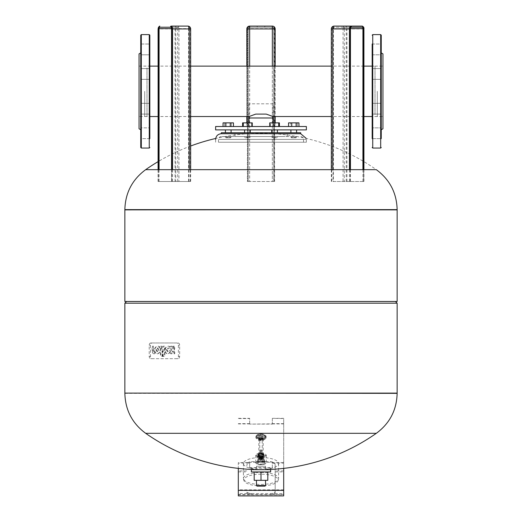 <?xml version="1.0" encoding="UTF-8"?>
<svg xmlns="http://www.w3.org/2000/svg" width="522" height="522" viewBox="0 0 522 522"><rect width="100%" height="100%" fill="white"/><g stroke="black" fill="none" stroke-linecap="round" stroke-linejoin="round"><path stroke-width="0.39" stroke-dasharray="2.61 1.96" d="M343.411 27.235L343.411 26.1L351.012 26.1L351.012 27.235L343.411 27.235L350.882 27.235A0.568 0.489 -90 0 0 350.882 27.235L334.171 27.235A1.416 1.227 -90 0 0 332.945 28.651L344.285 28.651A1.416 1.227 90 0 1 345.518 27.235L334.171 27.235L332.755 28.651L332.945 181.519L363.919 181.519L332.945 181.519M351.012 26.1L350.503 26.1M333.46 181.519L350.445 181.519L333.46 181.519L333.46 28.651A1.416 0.711 -90 0 1 334.171 27.235M362.216 27.235L345.518 27.235A1.416 0.711 -90 0 1 346.223 28.651L350.445 28.651M363.841 28.938L346.934 28.938A2.838 1.416 90 0 0 345.518 26.1A2.838 2.453 -90 0 0 343.058 28.938L331.711 28.938A2.838 2.453 90 0 1 334.171 26.1L362.216 26.1A2.838 1.416 90 0 1 363.638 28.938L363.638 181.519M261 27.235L257.202 27.235L261 27.235M261 26.1L257.202 26.1L261 26.1M247.669 181.519L249.653 181.519L247.669 181.519L247.669 28.651A1.984 1.984 0 0 1 249.653 26.668A2.271 2.271 0 0 0 247.389 28.938L247.389 181.519M272.347 66.118L272.347 181.519L249.653 181.519L275.179 181.519L272.347 181.519L272.347 28.651L249.653 28.651L249.653 27.235A1.416 1.416 0 0 0 248.237 28.651L248.237 181.519L248.237 28.651L247.669 28.651M274.331 28.651L273.763 28.651A1.416 1.416 0 0 0 272.347 27.235A1.416 1.416 0 0 1 273.763 28.651L273.763 181.519L273.763 28.651A1.416 1.416 0 0 0 272.347 27.235L249.653 27.235L272.347 27.235L272.347 26.668A1.984 1.984 0 0 1 274.331 28.651L274.331 181.519M275.179 122.866L275.179 28.938A2.838 2.838 0 0 0 272.347 26.1L249.653 26.1A2.838 2.838 0 0 0 246.821 28.938L246.821 122.866M249.653 27.235A1.416 1.416 0 0 0 248.237 28.651A1.416 1.416 0 0 1 249.653 27.235L249.653 26.1M275.179 66.118L275.179 116.543M246.821 66.118L246.821 116.543M171.497 27.235L178.589 27.235L171.497 27.235M178.942 181.519L158.081 181.519L190.667 181.519L178.942 181.519L178.942 28.938L175.066 28.938A2.838 1.416 -90 0 1 176.482 26.1L187.829 26.1A2.838 2.453 -90 0 1 190.289 28.938L178.942 28.938A2.838 2.453 90 0 0 176.482 26.1L171.497 26.1M171.627 181.519L189.245 181.519L171.555 181.519L171.627 169.67M188.54 181.519L188.54 28.651L171.836 28.651A1.416 0.711 90 0 0 171.125 27.235A0.568 0.489 -90 0 1 171.118 27.235L159.784 27.235M248.974 117.992L273.026 117.992M248.974 103.813L248.974 116.543L255.747 114.103L266.253 114.103L273.026 116.543L273.026 103.813L248.974 103.813L273.026 103.813M144.718 91.33L144.718 116.543L144.718 91.33M377.282 91.33L377.282 116.543L377.282 91.33M215.619 126.5L306.381 126.5M215.619 129.9L306.381 129.9M249.888 126.5L273.026 126.5L249.888 126.5M225.628 132.738L231.083 132.738L225.628 132.738M225.628 129.9L231.083 129.9L225.628 129.9M225.628 137.279L231.083 137.279L225.628 137.279M230.346 137.841L225.98 137.841L230.346 137.841M246.345 137.279L250.266 137.279L246.345 137.279M248.302 137.841L245.164 137.841L248.302 137.841M246.345 132.738L250.266 132.738L246.345 132.738M246.345 129.9L250.266 129.9L246.345 129.9M275.655 137.279L271.734 137.279L275.655 137.279M273.698 137.841L276.836 137.841L273.698 137.841M275.655 132.738L271.734 132.738L275.655 132.738M275.655 129.9L271.734 129.9L275.655 129.9M296.372 137.279L290.917 137.279L296.372 137.279M291.654 137.841L296.02 137.841L291.654 137.841M296.372 132.738L290.917 132.738L296.372 132.738M296.372 129.9L290.917 129.9L296.372 129.9M230.868 136.568L225.413 136.568L230.868 136.568M248.518 136.568L244.596 136.568L248.518 136.568M273.482 136.568L277.404 136.568L273.482 136.568M291.132 136.568L296.587 136.568L291.132 136.568M300.705 132.738L221.295 132.738M300.705 133.73L221.295 133.73M219.077 142.238L306.381 142.238L219.077 142.238M300.307 142.238L218.457 142.238L300.307 142.238M297.684 136.568L221.295 136.568L297.684 136.568M285.103 136.568L234.907 136.568L285.103 136.568M285.103 132.738L234.907 132.738L285.103 132.738M242.593 126.5L243.278 126.5L242.593 126.5L242.593 122.866L246.749 122.866L246.749 126.5L242.593 126.5L251.591 126.5L246.749 126.5L246.749 122.866L252.276 122.866L246.749 122.866L252.276 122.866L252.276 126.5L251.591 126.5L251.591 122.866L251.591 126.5L252.276 126.5L248.12 126.5L252.276 126.5M248.12 126.5L243.278 126.5L248.12 126.5L248.12 122.866M243.278 126.5L243.278 122.866M269.724 126.5L273.88 126.5L269.724 126.5L269.724 122.866L270.409 122.866L270.409 126.5L269.724 126.5L275.251 126.5L270.409 126.5L270.409 122.866L279.407 122.866L270.409 122.866L279.407 122.866L279.407 126.5L275.251 126.5L275.251 122.866L275.251 126.5L279.407 126.5M278.722 126.5L273.88 126.5L278.722 126.5L278.722 122.866M273.88 126.5L273.88 122.866M288.555 126.5L291.746 126.5L288.555 126.5L290.565 126.5L288.555 126.5L288.555 122.866L298.949 122.866L288.555 122.866L298.949 122.866L298.949 126.5L290.565 126.5L290.565 122.866L290.565 126.5L295.759 126.5L295.759 122.866L295.759 126.5L298.949 126.5M296.94 126.5L291.746 126.5L296.94 126.5L296.94 122.866M291.746 126.5L291.746 122.866M231.435 126.5L223.051 126.5L231.435 126.5L231.435 122.866L233.445 122.866L226.241 122.866L231.435 122.866L231.435 126.5L226.241 126.5L226.241 122.866L223.051 122.866L226.241 122.866L226.241 126.5L223.051 126.5L231.435 126.5M233.445 126.5L233.445 122.866L230.254 122.866L230.254 126.5M225.06 126.5L225.06 122.866L230.254 122.866M223.051 126.5L223.051 122.866L225.06 122.866M145.671 169.67L376.329 169.67A201.081 201.081 0 0 0 215.697 138.474M124.862 209.883L397.138 209.883L124.862 209.883M397.138 393.099L124.862 393.099L397.138 393.099M397.138 303.191L124.862 303.191M397.138 301.488L124.862 301.488M126.565 301.488L395.435 301.488L126.565 301.488M376.329 433.312L145.671 433.312M272.347 418.566L272.347 424.105L249.653 424.105L272.347 423.871L272.347 418.324L283.687 418.566L283.687 494.765L238.313 494.765L238.313 462.583L249.653 462.583L249.653 467.621L272.347 467.621L272.347 462.583L283.687 462.583L283.687 494.765M246.821 492.213A4.535 2.29 0 0 0 251.356 494.504L270.644 494.504A4.535 2.29 0 0 0 275.179 492.213L275.179 465.689C274.924 463.719 273.417 462.603 270.644 462.355L251.356 462.355C248.589 462.603 247.076 463.712 246.821 465.689L246.821 464.867C247.095 462.929 248.609 461.846 251.356 461.618L270.644 461.618C273.384 461.839 274.898 462.923 275.179 464.867L275.179 491.235A4.535 2.29 180 0 1 270.644 493.525L251.356 493.525A4.535 2.29 180 0 1 246.821 491.235M238.313 495.9L238.313 494.765M249.653 424.105L249.653 418.566L238.313 418.566M238.313 418.324L249.653 418.324L249.653 423.871M272.347 418.324L283.687 418.324L283.687 495.9M283.687 468.391L283.687 463.105L272.347 463.105L272.347 468.143L249.653 468.143L249.653 463.105L238.313 463.105L238.313 468.391M272.347 463.105L272.347 462.583M283.687 463.105L283.687 462.583M272.347 468.143L272.347 467.621M249.653 468.143L249.653 467.621M249.653 463.105L249.653 462.583M238.313 463.105L238.313 462.583M275.179 492.213L275.179 491.235M275.179 464.867L275.179 465.689M246.821 464.867L246.821 465.689M261 458.499A3.732 1.272 180 0 1 264.732 459.771A3.732 1.272 180 0 1 261 461.043A3.732 1.272 180 0 1 257.268 459.771A3.732 1.272 180 0 1 261 458.499M261 462.231A3.732 1.272 180 0 1 264.732 463.503A3.732 1.272 180 0 1 261 464.776A3.732 1.272 180 0 1 257.268 463.503A3.732 1.272 180 0 1 261 462.231M262.644 458.185L261 457.722A2.838 0.966 180 0 1 263.838 458.707A2.838 0.966 180 0 1 261 459.673A2.838 0.966 180 0 1 258.162 458.707A2.838 0.966 180 0 1 261 457.742L259.356 458.185A1.814 0.9 180 0 1 261 457.67A1.814 0.9 180 0 1 262.644 458.185A1.814 0.9 180 0 1 261 459.471A1.814 0.9 180 0 1 259.356 458.185M261 458.805A2.838 0.966 180 0 1 263.838 459.771A2.838 0.966 180 0 1 261 460.737A2.838 0.966 180 0 1 258.162 459.771A2.838 0.966 180 0 1 261 458.805M261 472.449A17.585 5.99 180 0 1 278.585 478.439A17.585 5.99 180 0 1 278.5 479.02A17.585 5.99 180 0 1 261 484.429A17.585 5.99 180 0 1 243.5 479.02A17.585 5.99 180 0 1 243.415 478.439A17.585 5.99 180 0 1 261 472.449M261 469.5A17.585 5.99 0 0 0 278.585 463.503A17.585 5.99 0 0 0 261 457.513A17.585 5.99 0 0 0 243.415 463.503A17.585 5.99 0 0 0 261 469.5M261 474.204A17.128 5.833 0 0 0 243.95 480.605A17.128 5.833 0 0 0 261 485.871A17.128 5.833 0 0 0 278.05 480.605A17.128 5.833 0 0 0 261 474.204M261 464.071A3.236 1.103 0 0 0 264.236 462.975A3.236 1.103 0 0 0 261 461.872A3.236 1.103 0 0 0 257.764 462.975A3.236 1.103 0 0 0 261 464.071M261 453.872A3.236 1.103 180 0 1 264.236 454.975A3.236 1.103 180 0 1 261 456.078A3.236 1.103 180 0 1 257.764 454.975A3.236 1.103 180 0 1 261 453.872M261 464.495A5.246 1.788 180 0 1 256.113 463.353A5.246 1.788 180 0 1 255.754 462.707A5.246 1.788 180 0 1 261 460.919A5.246 1.788 180 0 1 266.246 462.707A5.246 1.788 180 0 1 265.887 463.353A5.246 1.788 180 0 1 261 464.495M261 461.278A4.966 1.69 0 0 0 256.374 463.588A4.966 1.69 0 0 0 261 464.665A4.966 1.69 0 0 0 265.626 463.588A4.966 1.69 0 0 0 261 461.278M261 457.031A5.246 1.788 0 0 0 266.246 455.243A5.246 1.788 0 0 0 265.887 454.59A5.246 1.788 0 0 0 261 453.455A5.246 1.788 0 0 0 256.113 454.59A5.246 1.788 0 0 0 255.754 455.243A5.246 1.788 0 0 0 261 457.031M261 453.285A4.966 1.69 180 0 1 265.626 454.362A4.966 1.69 180 0 1 261 456.665A4.966 1.69 180 0 1 256.374 454.362A4.966 1.69 180 0 1 261 453.285A3.119 1.546 180 0 1 264.119 454.825A3.119 1.546 180 0 1 261 456.372A3.119 1.546 180 0 1 257.881 454.825A3.119 1.546 180 0 1 261 453.279M261 456.293A2.271 1.122 180 0 1 259.134 455.81A2.271 1.122 180 0 1 258.729 455.171A2.271 1.122 180 0 1 261 454.049A2.271 1.122 180 0 1 263.271 455.171A2.271 1.122 180 0 1 262.866 455.81A2.271 1.122 180 0 1 261 456.293M261 455.308A2.271 1.122 180 0 1 258.729 454.186A2.271 1.122 180 0 1 261 453.063A2.271 1.122 180 0 1 263.271 454.186A2.271 1.122 180 0 1 261 455.308A1.546 0.763 180 0 1 262.546 456.078A1.546 0.763 180 0 1 261 456.841A1.546 0.763 180 0 1 259.454 456.078A1.546 0.763 180 0 1 261 455.314A1.246 0.62 180 0 1 262.246 455.941A1.246 0.62 180 0 1 261 456.561A1.246 0.62 180 0 1 262.246 457.161A1.246 0.62 180 0 1 261 457.781A1.246 0.62 180 0 1 259.754 457.161A1.246 0.62 180 0 1 261 456.541A1.246 0.62 180 0 1 259.754 455.941A1.246 0.62 180 0 1 261 455.321M261 454.434A1.984 0.985 180 0 1 262.984 455.419A1.984 0.985 180 0 1 262.631 455.98A1.984 0.985 180 0 1 261 456.398A1.984 0.985 180 0 1 259.369 455.98A1.984 0.985 180 0 1 259.016 455.419A1.984 0.985 180 0 1 261 454.434M261 458.342A1.984 0.985 180 0 1 259.016 457.357A1.984 0.985 180 0 1 261 456.378A1.984 0.985 180 0 1 262.984 457.357A1.984 0.985 180 0 1 261 458.342A2.016 0.998 0 0 0 262.657 457.924A2.016 0.998 0 0 0 262.781 456.894A2.016 0.998 0 0 0 261 456.365A2.016 0.998 0 0 0 259.219 456.894A2.016 0.998 0 0 0 259.343 457.924A2.016 0.998 0 0 0 261 458.355M261 457.977A1.246 0.62 180 0 1 259.754 457.357A1.246 0.62 180 0 1 261 456.743A1.246 0.62 180 0 1 262.246 457.357A1.246 0.62 180 0 1 261 457.977A0.705 0.346 180 0 1 261.705 458.323A0.705 0.346 180 0 1 261 458.675A0.705 0.346 180 0 1 260.295 458.323A0.705 0.346 180 0 1 261 457.977A1.546 0.763 0 0 0 262.546 457.213A1.546 0.763 0 0 0 262.272 456.776A1.546 0.763 0 0 0 261 456.443A1.546 0.763 0 0 0 259.728 456.776A1.546 0.763 0 0 0 259.454 457.213A1.546 0.763 0 0 0 261 457.977M261 457.507A0.705 0.346 180 0 1 260.295 457.161A0.705 0.346 180 0 1 261 456.815A0.705 0.346 180 0 1 261.705 457.161A0.705 0.346 180 0 1 261 457.507M261 459.536L261 459.184L261 459.536M261 459.125A1.122 0.555 180 0 1 259.884 458.616A1.122 0.555 180 0 1 261 458.016A1.122 0.555 180 0 1 262.116 458.616A1.122 0.555 180 0 1 261 459.125M261 454.12A2.917 1.442 180 0 1 263.917 455.589A2.917 1.442 180 0 1 261 457.011A2.917 1.442 180 0 1 258.083 455.589A2.917 1.442 180 0 1 261 454.12M261 457.109A3.119 1.546 180 0 1 257.881 455.562A3.119 1.546 180 0 1 261 454.023A3.119 1.546 180 0 1 264.119 455.562A3.119 1.546 180 0 1 261 457.109M261 456.326A3.034 1.501 180 0 1 258.005 454.597A3.034 1.501 180 0 1 261 453.324A3.034 1.501 180 0 1 263.995 454.597A3.034 1.501 180 0 1 261 456.326M261 455.589A2.838 1.403 180 0 1 258.194 453.97A2.838 1.403 180 0 1 261 452.783A2.838 1.403 180 0 1 263.806 453.97A2.838 1.403 180 0 1 261 455.589M261 449.977A1.22 0.607 180 0 1 262.22 450.584A1.22 0.607 180 0 1 262.005 450.93A1.22 0.607 180 0 1 261 451.184A1.22 0.607 180 0 1 259.995 450.93A1.22 0.607 180 0 1 259.78 450.584A1.22 0.607 180 0 1 261 449.977M261 450.173A1.077 0.535 180 0 1 262.077 450.708A1.077 0.535 180 0 1 261.887 451.008A1.077 0.535 180 0 1 261 451.236A1.077 0.535 180 0 1 260.113 451.008A1.077 0.535 180 0 1 259.923 450.708A1.077 0.535 180 0 1 261 450.173M261 452.091A1.077 0.535 180 0 1 259.923 451.556A1.077 0.535 180 0 1 259.93 451.504A1.077 0.535 180 0 1 261 451.021A1.077 0.535 180 0 1 262.07 451.504A1.077 0.535 180 0 1 262.077 451.556A1.077 0.535 180 0 1 261 452.091M261 453.103A1.246 0.62 180 0 1 259.754 452.489A1.246 0.62 180 0 1 259.76 452.43A1.246 0.62 180 0 1 261 451.869A1.246 0.62 180 0 1 262.24 452.43A1.246 0.62 180 0 1 262.246 452.489A1.246 0.62 180 0 1 261 453.103M261 440.457A3.687 1.827 180 0 1 257.313 438.63A3.687 1.827 180 0 1 261 436.81A3.687 1.827 180 0 1 264.687 438.63A3.687 1.827 180 0 1 261 440.457M261 439.472A3.687 1.827 180 0 1 257.313 437.645A3.687 1.827 180 0 1 261 435.818A3.687 1.827 180 0 1 264.687 437.645A3.687 1.827 180 0 1 261 439.472M261 438.519A4.254 2.108 180 0 1 257.229 437.39A4.254 2.108 180 0 1 257.503 435.211A4.254 2.108 180 0 1 261 434.311A4.254 2.108 180 0 1 264.497 435.211A4.254 2.108 180 0 1 264.771 437.39A4.254 2.108 180 0 1 261 438.519M261 438.134A3.974 1.964 180 0 1 257.483 437.077A3.974 1.964 180 0 1 257.738 435.048A3.974 1.964 180 0 1 261 434.2A3.974 1.964 180 0 1 264.262 435.048A3.974 1.964 180 0 1 264.517 437.077A3.974 1.964 180 0 1 261 438.134M261 436.77A1.22 0.607 180 0 1 259.78 436.17A1.22 0.607 180 0 1 261 435.563A1.22 0.607 180 0 1 262.22 436.17A1.22 0.607 180 0 1 261 436.77M261 439.087A5.103 2.525 0 0 0 266.103 436.562A5.103 2.525 0 0 0 265.196 435.12A5.103 2.525 0 0 0 261 434.036A5.103 2.525 0 0 0 256.804 435.12A5.103 2.525 0 0 0 255.897 436.562A5.103 2.525 0 0 0 261 439.087M261 433.971A4.933 2.44 180 0 1 265.052 435.022A4.933 2.44 180 0 1 265.372 437.547A4.933 2.44 180 0 1 261 438.858A4.933 2.44 180 0 1 256.628 437.547A4.933 2.44 180 0 1 256.948 435.022A4.933 2.44 180 0 1 261 433.971M261 440.026A5.103 2.525 180 0 1 256.804 438.937A5.103 2.525 180 0 1 255.897 437.501A5.103 2.525 180 0 1 261 434.97A5.103 2.525 180 0 1 266.103 437.501A5.103 2.525 180 0 1 265.196 438.937A5.103 2.525 180 0 1 261 440.026M261 435.204A4.933 2.44 0 0 0 256.628 436.516A4.933 2.44 0 0 0 256.948 439.041A4.933 2.44 0 0 0 261 440.092A4.933 2.44 0 0 0 265.052 439.041A4.933 2.44 0 0 0 265.372 436.516A4.933 2.44 0 0 0 261 435.204M261 458.29A2.186 1.083 180 0 1 259.206 457.827A2.186 1.083 180 0 1 258.814 457.213A2.186 1.083 180 0 1 261 456.13A2.186 1.083 180 0 1 263.186 457.213A2.186 1.083 180 0 1 262.794 457.827A2.186 1.083 180 0 1 261 458.29M261 439.713A2.186 1.083 180 0 1 258.814 438.63A2.186 1.083 180 0 1 261 437.553A2.186 1.083 180 0 1 263.186 438.63A2.186 1.083 180 0 1 261 439.713M261 456.509A1.716 0.848 180 0 1 262.409 456.874A1.716 0.848 180 0 1 262.52 457.755A1.716 0.848 180 0 1 261 458.212A1.716 0.848 180 0 1 259.48 457.755A1.716 0.848 180 0 1 259.591 456.874A1.716 0.848 180 0 1 261 456.509M154.186 351.978A1.116 0.79 -90 0 1 153.396 350.862L153.396 346.197L152.13 346.197L152.13 351.56A2.988 2.114 90 0 0 153.683 353.766L154.342 353.766L154.342 351.978M154.656 351.978L154.656 353.766L154.003 353.766A2.988 2.114 -90 0 1 152.444 351.56L152.444 346.197L153.709 346.197L153.709 350.862A1.116 0.79 90 0 0 154.499 351.978M161.885 346.197L161.885 351.234L162.518 351.234L162.518 353.022L161.885 353.022L161.885 353.799A0.894 0.633 90 0 0 162.518 354.686L162.518 356.467A2.669 1.886 -90 0 1 160.632 353.799L160.626 346.197L161.885 346.197L160.306 346.197L160.313 353.799A2.669 1.886 90 0 0 162.205 356.467L162.205 354.686A0.894 0.633 -90 0 1 161.572 353.799L161.572 353.022L162.205 353.022L162.205 351.234L161.572 351.234L161.572 346.197M163.197 356.467L163.197 346.197L164.867 346.197L164.867 356.467L162.877 356.467L164.554 356.467L164.554 346.197L162.877 346.197L162.877 356.467M173.474 347.985L173.474 346.197L174.739 346.197L174.739 347.985A2.682 1.892 -90 0 1 174.107 349.981A2.682 1.892 -90 0 1 174.739 351.978L174.739 353.766L173.474 353.766L173.474 351.978A0.894 0.633 90 0 0 172.208 351.978L172.208 353.766L170.948 353.766L170.948 351.978A2.682 1.892 -90 0 1 171.575 349.981A2.682 1.892 -90 0 1 170.948 347.985L170.948 346.197L172.208 346.197L172.208 347.985A0.894 0.633 90 0 0 173.474 347.985L173.16 347.985A0.894 0.633 -90 0 1 171.895 347.985L171.895 346.197L170.629 346.197L170.629 347.985A2.682 1.892 90 0 0 171.262 349.981A2.682 1.892 90 0 0 170.629 351.978L170.629 353.766L171.895 353.766L171.895 351.978A0.894 0.633 -90 0 1 173.16 351.978L173.16 353.766L174.42 353.766L174.42 351.978A2.682 1.892 90 0 0 173.787 349.981A2.682 1.892 90 0 0 174.42 347.985L174.42 346.197L173.16 346.197L173.16 347.985M170.316 351.332A3.68 2.603 -90 0 1 167.849 353.825A3.68 2.603 -90 0 1 165.578 351.945A3.68 2.603 -90 0 1 165.624 348.233A5.044 3.569 -90 0 1 168.489 346.197A5.044 3.569 -90 0 1 170.094 346.738L170.094 348.52A3.732 2.643 90 0 0 168.763 348.017A3.732 2.643 90 0 0 167.862 348.239L170.316 351.332L167.542 348.239A3.732 2.643 -90 0 1 168.449 348.017A3.732 2.643 -90 0 1 169.774 348.52L169.774 346.738A5.044 3.569 90 0 0 168.169 346.197A5.044 3.569 90 0 0 165.311 348.233A3.68 2.603 90 0 0 165.265 351.945A3.68 2.603 90 0 0 167.536 353.825A3.68 2.603 90 0 0 169.996 351.332M166.923 349.453A1.527 1.077 90 0 0 166.903 350.993A1.527 1.077 90 0 0 167.843 351.769A1.527 1.077 90 0 0 168.508 351.443L166.603 349.453A1.527 1.077 90 0 0 166.583 350.993A1.527 1.077 90 0 0 167.523 351.769A1.527 1.077 90 0 0 168.188 351.443L166.603 349.453M157.435 348.239L159.889 351.332A3.68 2.603 -90 0 1 157.422 353.825A3.68 2.603 -90 0 1 155.151 351.945A3.68 2.603 -90 0 1 155.197 348.233A5.044 3.569 -90 0 1 158.062 346.197A5.044 3.569 -90 0 1 159.66 346.738L159.66 348.52A3.732 2.643 90 0 0 158.336 348.017A3.732 2.643 90 0 0 157.435 348.239L157.115 348.239A3.732 2.643 -90 0 1 158.022 348.017A3.732 2.643 -90 0 1 159.347 348.52L159.347 346.738A5.044 3.569 90 0 0 157.742 346.197A5.044 3.569 90 0 0 154.884 348.233A3.68 2.603 90 0 0 154.838 351.945A3.68 2.603 90 0 0 157.109 353.825A3.68 2.603 90 0 0 159.569 351.332L157.115 348.239M156.496 349.453A1.527 1.077 90 0 0 156.476 350.993A1.527 1.077 90 0 0 157.416 351.769A1.527 1.077 90 0 0 158.081 351.443L156.176 349.453A1.527 1.077 90 0 0 156.156 350.993A1.527 1.077 90 0 0 157.096 351.769A1.527 1.077 90 0 0 157.761 351.443L156.176 349.453M150.793 342.98A2.232 1.579 90 0 0 149.214 345.218L149.214 356.435A2.232 1.579 90 0 0 150.793 358.673L176.827 358.673A2.232 1.579 90 0 0 178.407 356.435L178.407 345.218A2.232 1.579 90 0 0 176.827 342.98L150.793 342.98L176.827 342.98M178.087 342.98A2.232 1.579 -90 0 1 179.666 345.218L179.666 356.435A2.232 1.579 -90 0 1 178.087 358.673L152.052 358.673A2.232 1.579 -90 0 1 150.473 356.435L150.473 345.218A2.232 1.579 -90 0 1 152.052 342.98M152.052 358.673L150.793 358.673M178.087 358.673L176.827 358.673M140.751 126.826L140.751 52.911L140.751 126.826M139.048 128.771L139.048 53.896M140.751 138.232L140.751 127.864L140.751 138.232M149.821 54.797L140.751 54.797L149.821 54.797L149.821 44.018L149.821 54.797L149.821 44.018L149.821 54.797L149.821 44.018L140.751 44.018L140.751 138.643L149.821 138.643L149.821 127.864L149.821 138.643L149.821 127.864L149.821 138.643L149.821 127.864L140.751 127.864L149.821 127.864M140.751 113.672L140.751 103.31L140.751 113.672M149.821 103.715L149.821 114.083L149.821 103.715M140.751 78.946L140.751 68.578L140.751 78.946M149.821 68.989L149.821 79.357L149.821 68.989M139.048 114.625L139.048 66.118L139.048 114.625M146.989 68.036L146.989 116.543L146.989 68.036M140.751 35.176L140.751 39.45M149.821 39.45L149.821 35.176M144.718 116.543L149.821 116.543L149.821 66.118L144.718 66.118M140.751 143.211L140.751 147.485M381.249 55.834L381.249 129.75L381.249 55.834M382.952 128.771L382.952 53.896M381.249 128.275L381.249 138.643L381.249 128.275M372.179 138.232L372.179 127.864L372.179 138.232M381.249 103.715L381.249 114.083L381.249 103.715M372.179 113.672L372.179 103.31L372.179 113.672M381.249 68.989L381.249 79.357L381.249 68.989M372.179 78.946L372.179 68.578L372.179 78.946M372.179 44.018L381.249 44.018L381.249 54.797L372.179 54.797L372.179 44.018L372.179 54.797L372.179 44.018L372.179 54.797L372.179 44.018L381.249 44.018L381.249 138.643L372.179 138.643L372.179 127.864L381.249 127.864L372.179 127.864M372.179 54.797L381.249 54.797L381.249 54.386M382.952 68.036L382.952 116.543L382.952 68.036M375.011 114.625L375.011 66.118L375.011 114.625M377.282 116.543L372.179 116.543L372.179 66.118L377.282 66.118M381.249 35.176L381.249 39.45M265.535 480.338L256.465 480.338L265.535 480.338M265.535 466.27L256.465 466.27L265.535 466.27L265.535 469.617A201.081 201.081 0 0 1 261 469.669M256.465 466.27L256.465 469.669L265.535 469.669L256.465 469.669M261 480.338L254.194 480.338L254.194 471.94L267.806 471.94L267.806 480.338L261 480.338L261 471.94L254.194 471.94M267.806 471.94L261 471.94M264.974 486.119L257.026 486.119M265.535 485.551L256.465 485.551M270.644 471.94L251.356 471.94M270.644 469.669L251.356 469.669M350.164 181.519L350.373 28.651M350.373 169.67L350.373 181.519M332.755 169.67L332.755 28.651L350.164 28.651A1.416 0.711 -90 0 1 350.875 27.235M363.703 169.67L363.703 181.519M362.927 169.67L362.927 181.519M346.223 181.519L346.223 28.651L344.285 28.651L344.285 181.519M350.229 169.67L350.229 181.519M363.841 169.67L363.841 181.519M349.453 169.67L349.453 181.519M346.934 181.519L346.934 28.938L343.058 28.938L343.058 181.519M331.711 181.519L331.711 28.938L331.333 28.938M275.179 28.938L274.611 28.938A2.271 2.271 0 0 0 272.347 26.668L272.347 26.1M274.611 28.938L274.611 181.519M246.821 28.938L247.389 28.938M272.347 27.235L272.347 28.651L273.763 28.651M249.653 66.118L249.653 181.519L249.653 28.651L248.237 28.651M159.073 181.519L159.073 169.67M158.296 169.67L158.296 181.519M171.836 181.519L171.627 28.651M171.555 28.651L175.777 28.651A1.416 0.711 90 0 1 176.482 27.235A1.416 1.227 -90 0 1 177.715 28.651L189.055 28.651A1.416 1.227 90 0 0 187.829 27.235A1.416 0.711 90 0 1 188.54 28.651L189.245 28.651L189.245 169.67M158.159 169.67L158.159 181.519M177.715 181.519L177.715 28.651L175.777 28.651L175.777 181.519M172.547 169.67L172.547 181.519M171.771 169.67L171.771 181.519M159.784 26.1A2.838 1.416 -90 0 0 158.362 28.938L158.159 28.938M175.066 181.519L175.066 28.938L158.362 28.938L158.362 181.519M189.055 181.519L189.245 28.651L187.829 27.235M190.667 28.938L190.289 28.938L190.289 181.519M219.077 139.407L306.381 139.407L219.077 139.407M300.307 139.407L218.457 139.407L300.307 139.407M124.862 209.629L397.138 209.629M397.138 393.347L124.862 393.347M251.356 461.618L251.356 462.355M270.644 461.618L270.644 462.355M283.687 470.916L275.179 470.916M246.821 470.916L238.313 470.916M238.313 423.903L249.653 423.903M272.347 423.903L283.687 423.903M238.313 471.895L246.821 471.895M249.653 423.662L238.313 423.662M283.687 423.662L272.347 423.662M275.179 471.895L283.687 471.895M283.687 489.851L238.313 489.851M283.687 494.504L270.644 494.504L270.644 493.525L283.687 493.525M238.313 494.504L251.356 494.504L251.356 493.525L238.313 493.525M261 459.693A2.838 1.403 180 0 1 258.162 458.309A2.838 1.403 180 0 1 261 456.887A2.838 1.403 180 0 1 263.838 458.309A2.838 1.403 180 0 1 261 459.693M150.473 345.218L149.214 345.218M150.473 356.435L149.214 356.435M179.666 356.435L178.407 356.435M179.666 345.218L178.407 345.218M141.312 148.052L141.312 34.609M149.259 34.609L149.259 148.052M380.688 148.052L380.688 34.609M372.741 34.609L372.741 148.052M350.445 181.519L350.445 169.67M363.919 169.67L363.919 181.519M331.333 169.67L331.333 181.519M257.202 26.1L257.202 27.235M264.798 26.1L264.798 27.235M178.589 26.1L178.589 27.235M171.555 169.67L171.555 181.519M158.081 169.67L158.081 181.519M190.667 169.67L190.667 181.519M170.988 26.1L170.988 27.235M363.919 66.118L331.333 66.118M190.667 66.118L158.081 66.118M363.919 116.543L331.333 116.543M190.667 116.543L158.081 116.543M273.026 126.5L273.026 122.866M225.413 129.9L225.413 132.738M230.515 137.841L231.083 136.568L230.515 137.841M225.98 137.841L225.413 136.568L225.98 137.841M245.164 137.841L244.596 136.568L245.164 137.841M272.295 137.841L271.734 136.568L272.295 137.841M291.485 137.841L290.917 136.568L291.485 137.841M296.02 137.841L296.587 136.568L296.02 137.841M290.917 129.9L290.917 132.738M276.836 137.841L277.404 136.568L276.836 137.841M271.734 129.9L271.734 132.738M249.705 137.841L250.266 136.568L249.705 137.841M244.596 129.9L244.596 132.738M215.619 142.238L215.619 139.407M303.543 142.238L303.543 139.407C303.373 137.684 302.427 136.738 300.705 136.568M287.093 136.568L287.093 132.738M234.907 136.568L234.907 132.738M218.457 142.238L218.457 139.407C218.627 137.684 219.573 136.738 221.295 136.568M306.381 142.238L306.303 138.474M250.266 129.9L250.266 132.738M277.404 129.9L277.404 132.738M296.587 129.9L296.587 132.738M231.083 129.9L231.083 132.738M248.974 126.5L248.974 122.866M190.667 146.01A201.081 201.081 0 0 0 158.081 161.637M264.732 463.503L264.732 459.771M263.838 459.771L263.838 458.707M278.585 463.503L278.585 478.439M243.95 480.605L243.5 479.02M278.05 480.605L278.5 479.02M243.415 463.503L243.415 478.439M258.162 459.771L258.162 458.707M257.268 463.503L257.268 459.771M264.236 454.975L264.236 462.975M266.246 455.243L266.246 462.707M255.754 455.243L255.754 462.707M257.764 454.975L257.764 462.975M258.729 454.186L258.729 455.171M259.016 455.419L259.016 457.357M260.295 457.161L260.295 458.323M259.884 458.616A1.135 1.135 0 0 0 262.116 458.616M263.917 455.589L263.838 458.309L261 459.967L258.162 458.309L258.083 455.589M257.881 454.825L257.881 455.562M258.194 453.97L258.005 454.597M263.806 453.97L263.995 454.597M264.119 454.825L264.119 455.562M261.705 457.161L261.705 458.323M262.984 455.419L262.984 457.357M263.271 454.186L263.271 455.171M259.923 450.708L259.923 451.556M259.93 451.504L259.76 452.43M259.754 452.489L259.754 455.941M257.313 437.645L257.313 438.63M259.78 436.17L259.78 450.584M255.897 436.562L255.897 437.501M258.814 438.63L258.814 457.213M259.454 456.078L259.454 457.213M262.546 456.078L262.546 457.213M263.186 438.63L263.186 457.213M266.103 436.562L266.103 437.501M262.22 436.17L262.22 450.584M264.687 437.645L264.687 438.63M262.246 452.489L262.246 455.941M262.07 451.504L262.24 452.43M262.077 450.708L262.077 451.556M140.751 103.31L149.821 103.31L140.751 103.31M140.751 68.578L149.821 68.578L140.751 68.578M140.751 44.018L149.821 44.018M139.048 66.118L146.989 66.118M146.989 116.543L139.048 116.543M149.821 114.083L140.751 114.083L149.821 114.083M149.821 79.357L140.751 79.357L149.821 79.357M149.821 138.643L140.751 138.643M372.179 114.083L381.249 114.083L372.179 114.083M372.179 79.357L381.249 79.357L372.179 79.357M372.179 138.643L381.249 138.643M375.011 116.543L382.952 116.543M375.011 66.118L382.952 66.118M372.179 103.31L381.249 103.31L372.179 103.31M372.179 68.578L381.249 68.578L372.179 68.578"/><path stroke-width="0.78" d="M362.216 27.235A1.416 0.711 -90 0 1 362.927 28.651L363.703 28.651A1.984 0.992 90 0 0 362.705 26.668A0.568 0.489 -90 0 1 362.216 27.235L351.012 27.235M363.841 169.67L363.841 28.938A2.271 1.135 -90 0 0 362.705 26.668A0.568 0.489 90 0 0 362.216 26.1L334.171 26.1A2.838 1.416 90 0 0 332.755 28.938L350.229 28.938A2.271 1.135 -90 0 1 351.365 26.668A1.984 0.992 90 0 0 350.373 28.651L350.373 169.67M350.503 26.1L343.411 26.1M272.347 66.118L272.347 28.938L275.179 28.938A2.838 2.838 0 0 0 272.347 26.1L249.653 26.1L249.653 28.938L272.347 28.938L272.347 26.1A2.838 2.838 0 0 1 275.179 28.938L275.179 66.118M249.653 66.118L249.653 28.938L246.821 28.938A2.838 2.838 0 0 1 249.653 26.1A2.838 2.838 0 0 0 246.821 28.938L246.821 66.118M275.179 116.543L275.179 122.866M246.821 116.543L246.821 122.866M159.073 169.67L159.073 28.651A1.416 0.711 90 0 1 159.784 27.235L171.118 27.235A0.568 0.489 -90 0 1 170.635 26.668A2.271 1.135 90 0 1 171.771 28.938L171.771 169.67M172.547 169.67L172.547 28.938L189.245 28.938A2.838 1.416 -90 0 0 187.829 26.1L171.497 26.1M248.974 122.866L248.974 116.543L248.974 117.992L273.026 117.992L273.026 116.543L266.253 114.103L255.747 114.103L248.974 116.543L190.667 116.543M306.381 126.5L215.619 126.5L215.619 129.9L306.381 129.9L306.381 126.5M221.295 132.738L300.705 132.738L300.705 133.73L221.295 133.73L221.295 132.738M288.555 126.5L288.555 122.866L291.746 122.866L291.746 126.5M296.94 126.5L296.94 122.866L291.746 122.866M298.949 126.5L298.949 122.866L296.94 122.866M269.724 126.5L269.724 122.866L273.88 122.866L273.88 126.5M278.722 126.5L278.722 122.866L273.88 122.866M279.407 126.5L279.407 122.866L278.722 122.866M242.593 126.5L242.593 122.866L243.278 122.866L243.278 126.5M248.12 126.5L248.12 122.866L243.278 122.866M252.276 126.5L252.276 122.866L248.12 122.866M233.445 126.5L233.445 122.866L223.051 122.866L223.051 126.5M225.06 126.5L225.06 122.866M230.254 126.5L230.254 122.866M397.138 209.629L124.862 209.883L124.862 301.488L397.138 301.488L397.138 209.883L124.862 209.629C125.3 192.925 132.236 179.607 145.671 169.67L376.329 169.67C389.764 179.607 396.7 192.925 397.138 209.629L124.862 209.629M126.565 301.488L124.862 303.191L124.862 393.099L397.138 393.099L397.138 303.191L395.435 301.488M124.862 303.191L397.138 303.191M124.862 393.099L397.138 393.347L124.862 393.099M124.862 393.347C125.3 410.051 132.236 423.375 145.671 433.312L376.329 433.312C389.764 423.375 396.7 410.051 397.138 393.347M238.313 468.391L238.313 495.9L283.687 495.9L283.687 468.391M140.751 52.911L139.048 53.896L139.048 128.771L140.751 129.75M140.751 143.211L140.751 35.176L141.312 34.609L141.312 148.052L140.751 147.485L140.751 138.643M149.821 147.485L149.259 148.052L149.259 34.609L149.821 35.176L149.821 138.643M149.821 127.864L149.821 116.543L158.081 116.543M158.081 66.118L149.821 66.118L149.821 54.797M149.821 44.018L149.821 39.45M140.751 39.45L140.751 44.018M381.249 52.911L382.952 53.896L382.952 128.771L381.249 129.75M381.249 39.45L381.249 54.386M381.249 138.643L381.249 35.176L380.688 34.609L380.688 148.052L381.249 147.485M372.179 44.018L372.179 138.643M372.179 127.864L372.179 116.543L363.919 116.543M363.919 66.118L372.179 66.118L372.179 54.797M270.644 469.669L270.644 471.94L251.356 471.94L251.356 469.669L270.644 469.669M265.535 480.338L265.535 485.551L264.974 486.119L257.026 486.119L256.465 485.551L265.535 485.551M256.465 480.338L256.465 485.551M376.329 433.312A201.081 201.081 0 0 1 265.535 469.617L265.535 469.669M254.194 471.94L254.194 480.338L267.806 480.338L267.806 471.94M261 471.94L261 480.338M350.445 169.67L350.445 28.651L350.888 27.235A0.568 0.489 -90 0 0 351.365 26.668A0.568 0.489 90 0 0 350.875 26.1A2.838 1.416 90 0 0 349.453 28.938L349.453 169.67M363.703 28.651L363.703 169.67M350.445 28.651L362.927 28.651L362.927 169.67M350.229 28.938L350.229 169.67M334.171 26.1A2.838 2.838 0 0 0 331.333 28.938L332.755 28.938L332.755 169.67M171.112 27.235L171.627 28.651L158.296 28.651L158.296 169.67M159.784 27.235A0.568 0.489 -90 0 1 159.295 26.668A1.984 0.992 -90 0 0 158.296 28.651M171.627 169.67L171.627 28.651A1.984 0.992 -90 0 0 170.635 26.668A0.568 0.489 90 0 1 171.125 26.1A2.838 1.416 -90 0 1 172.547 28.938L171.771 28.938M158.081 169.67L158.159 28.938A2.271 1.135 90 0 1 159.295 26.668A0.568 0.489 90 0 1 159.784 26.1L158.081 28.938L158.159 169.67M189.245 169.67L189.245 28.938L190.667 28.938A2.838 2.838 0 0 0 187.829 26.1M238.313 490.373L283.687 490.373M380.688 148.052L372.741 148.052L372.741 34.609L372.179 35.176M362.216 26.1C363.593 26.733 364.16 27.679 363.919 28.938L363.919 169.67M331.333 28.938L331.333 169.67M171.555 28.651L171.555 169.67M190.667 28.938L190.667 169.67M331.333 66.118L190.667 66.118M331.333 116.543L273.026 116.543L273.026 122.866M231.083 129.9L231.083 132.738M250.266 129.9L250.266 132.738M277.404 129.9L277.404 132.738M296.587 129.9L296.587 132.738M215.619 139.407C215.958 135.961 217.85 134.069 221.295 133.73M306.303 138.474L300.705 133.73M290.917 129.9L290.917 132.738M271.734 129.9L271.734 132.738M244.596 129.9L244.596 132.738M225.413 129.9L225.413 132.738M215.697 138.474A201.081 201.081 0 0 0 190.667 146.01M158.081 161.637A201.081 201.081 0 0 0 145.671 169.67M145.671 433.312A201.081 201.081 0 0 0 261 469.669M141.312 34.609L149.259 34.609M149.259 148.052L141.312 148.052M372.741 148.052L372.179 147.485M372.741 34.609L380.688 34.609"/></g></svg>
